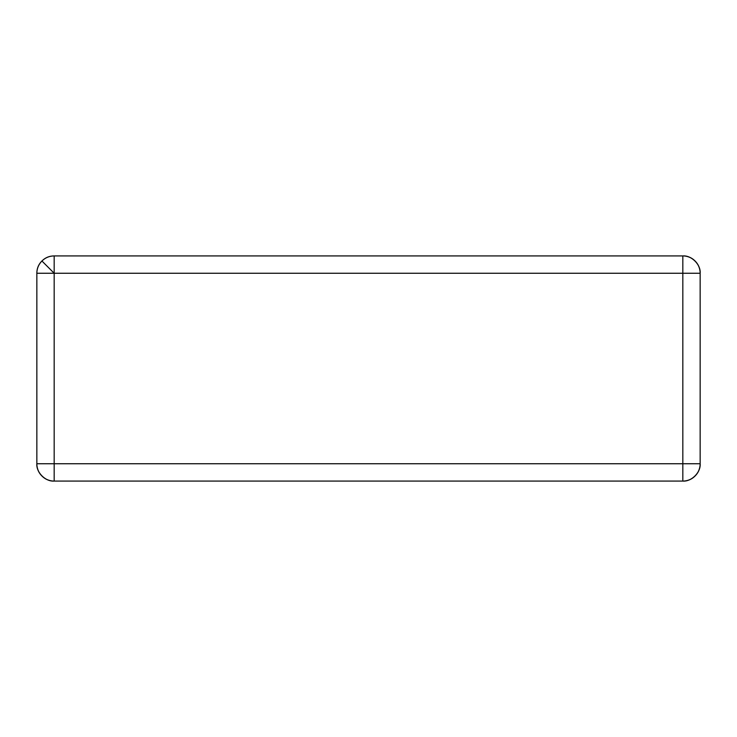 <?xml version="1.0" encoding="UTF-8"?>
<svg xmlns="http://www.w3.org/2000/svg" width="737" height="737" viewBox="0 0 737 737"><rect width="100%" height="100%" fill="white"/><g stroke="black" fill="none" stroke-linecap="round" stroke-linejoin="round"><path stroke-width="1.11" d="M36.85 463.748L36.85 273.252L36.85 463.748A17.32 17.32 0 0 0 54.169 481.068L54.169 273.252L41.926 260.999C38.619 264.417 36.924 268.498 36.85 273.252A17.32 17.32 0 0 1 54.169 255.932C49.416 256.006 45.335 257.692 41.926 260.999L54.169 273.252L54.169 255.932L54.169 273.252L682.831 273.252L682.831 463.748L54.169 463.748L54.169 273.252L36.85 273.252C36.85 268.461 38.545 264.38 41.926 260.999C45.307 257.618 49.388 255.932 54.169 255.932L682.831 255.932C687.612 255.932 691.693 257.618 695.074 260.999C698.455 264.38 700.15 268.461 700.15 273.252L682.831 273.252L682.831 463.748L36.85 463.748C36.076 472.325 45.602 481.841 54.169 481.068C49.388 481.068 45.307 479.382 41.926 476.001C38.545 472.62 36.85 468.539 36.85 463.748L54.169 463.748L54.169 481.068L682.831 481.068L682.831 463.748L682.831 481.068C691.398 481.841 700.924 472.325 700.15 463.748C700.15 468.539 698.455 472.62 695.074 476.001C691.693 479.382 687.612 481.068 682.831 481.068A17.32 17.32 0 0 0 700.15 463.748L700.15 273.252C700.924 264.675 691.398 255.159 682.831 255.932A17.32 17.32 0 0 1 700.15 273.252L700.15 463.748L682.831 463.748L700.15 463.748M54.169 481.068L682.831 481.068M36.85 273.252L682.831 273.252L682.831 255.932L54.169 255.932M682.831 255.932L682.831 273.252L700.15 273.252"/></g></svg>
